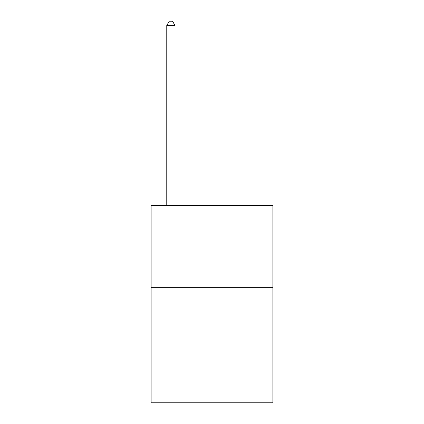 <?xml version="1.0" encoding="UTF-8"?>
<svg xmlns="http://www.w3.org/2000/svg" width="424" height="424" viewBox="0 0 424 424"><rect width="100%" height="100%" fill="white"/><g stroke="black" fill="none" stroke-linecap="round" stroke-linejoin="round"><path stroke-width="0.64" d="M272.86 287.663L272.86 402.8L151.14 402.8L151.14 205.423L272.86 205.423L272.86 287.663L151.14 287.663M174.99 205.423L174.99 25.477L166.77 25.477L166.77 205.423M166.77 25.477L169.234 21.2L172.526 21.2L174.99 25.477"/></g></svg>
